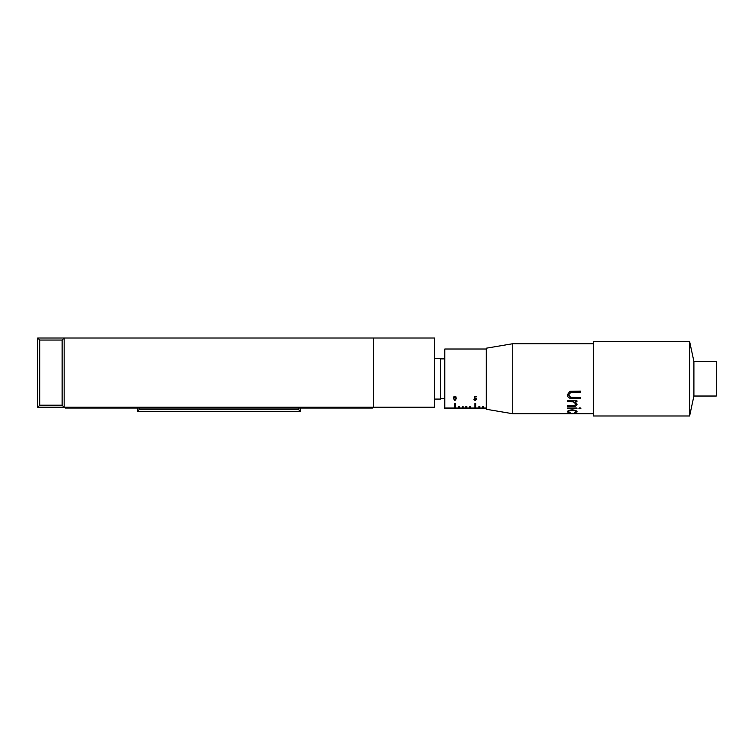 <?xml version="1.0" encoding="UTF-8"?>
<svg xmlns="http://www.w3.org/2000/svg" width="754" height="754" viewBox="0 0 754 754"><rect width="100%" height="100%" fill="white"/><g stroke="black" fill="none" stroke-linecap="round" stroke-linejoin="round"><path stroke-width="1.13" d="M373.541 407.226L373.541 338.018L64.156 338.018L64.156 407.226L373.541 407.226L373.541 338.018L434.606 338.018L434.606 407.226L373.541 407.226M300.262 408.037L300.262 411.298L137.435 411.298L137.435 408.037M139.471 408.037L139.471 409.262L298.226 409.262L298.226 408.037M139.471 409.262L137.435 411.298M298.226 409.262L300.262 411.298M62.12 405.19L64.156 407.226L37.7 407.226L37.7 338.018L64.156 338.018L62.12 340.054L39.736 340.054L39.736 405.19L62.12 405.19L62.12 340.054M37.7 407.226L39.736 405.19M37.7 338.018L39.736 340.054M65.174 407.226L65.174 408.037L372.523 408.037L372.523 407.226M371.468 408.037L372.523 408.037M434.606 358.376L440.704 358.376L440.704 399.083L434.606 399.083M486.302 349.017L444.775 349.017L444.775 408.451L486.302 408.451M444.775 408.159L486.302 408.159M454.549 403.39L455.359 403.607L454.549 403.39L454.549 408.037L444.775 408.037M455.359 403.39L455.359 408.037L458.621 408.037L458.621 406.236L459.431 406.236L459.431 408.037L462.287 408.037L462.287 406.236L463.097 406.236L463.097 408.037L465.944 408.037L465.944 406.236L466.764 406.236L466.764 408.037L469.61 408.037L469.61 406.236L470.421 406.236L470.421 408.037L474.907 408.037L474.907 403.39L475.717 403.39L475.717 408.037L478.969 408.037L478.969 406.236L479.789 406.236L479.789 408.037L482.635 408.037L482.635 406.236L483.455 406.236L483.455 408.037L486.302 408.037M456.396 398.564L454.907 400.572L453.465 398.564L454.907 396.18L456.396 398.564M474.313 398.564L474.756 396.302L476.528 396.302L476.528 396.802L475.058 396.802L474.832 397.989L476.688 399.262L475.19 400.572L473.87 399.535L475.209 400.204L476.302 399.243L475.265 398.348L474.313 398.564M483.455 406.236L483.455 407.631L482.635 407.631L482.635 406.236M479.789 406.236L479.789 407.631L478.969 407.631L478.969 406.236M475.717 407.631L474.907 407.631M470.421 406.236L470.421 407.631L469.61 407.631L469.61 406.236M466.764 406.236L466.764 407.631L465.944 407.631L465.944 406.236M463.097 406.236L463.097 407.631L462.287 407.631L462.287 406.236M459.431 406.236L459.431 407.631L458.621 407.631L458.621 406.236M455.359 407.631L454.549 407.631M474.907 403.39L475.717 403.39M454.916 396.18L453.851 398.564L454.907 400.572M456 396.858L456 398.564L454.916 396.679M454.916 400.204L456 398.564M476.528 396.302L476.528 396.802M475.058 396.302L475.058 396.802M474.832 396.302L474.832 397.989M476.302 398.3L476.302 399.243M693.906 361.43L693.906 396.029L716.3 396.029L716.3 361.43L693.906 361.43L689.618 341.487L689.618 415.982L693.906 396.029M689.618 341.487L593.36 341.487L593.36 415.982L689.618 415.982M580.42 392.184L570.957 392.231L568.488 394.936L570.674 397.358L580.42 397.462L580.42 398.432L572.616 398.432C569.477 398.678 567.668 397.528 567.168 394.992L569.892 391.317L580.42 391.1L580.42 392.184M576.942 401.712L575.236 401.712L577.112 404.295C576.697 406.01 575.104 406.764 572.324 406.576L567.498 406.576L567.498 405.859L574.086 405.775L575.952 404.163L573.445 401.844L567.498 401.712L567.498 400.826L576.942 400.826L576.942 401.712M579.92 408.885L578.931 408.319L579.92 407.735L580.919 408.319L579.92 408.885L578.931 408.15M576.942 408.63L567.498 408.63L567.498 408.008L576.942 408.008L576.942 408.63M574.294 412.824L575.952 411.882C575.83 411.034 574.595 410.534 572.248 410.364C569.873 410.525 568.62 411.034 568.488 411.882L570.147 412.824L569.515 413.032L567.328 411.873C567.498 410.76 569.1 410.082 572.145 409.846C575.264 410.082 576.923 410.77 577.112 411.91L574.294 412.824M512.758 413.739L486.302 409.262L486.302 348.197L512.758 343.72L512.758 413.739L593.36 413.739M512.758 343.72L593.36 343.72M568.488 413.739L571.975 413.739L568.488 413.531M577.102 413.739L575.245 413.56M568.488 413.616L567.338 413.739M580.42 391.1L580.42 392.099L570.957 392.146L568.488 394.936M580.42 397.462L580.42 398.319L572.616 398.319C569.477 398.564 567.658 397.424 567.168 394.898M576.942 400.826L576.942 401.58L575.236 401.712M577.112 404.153C576.697 405.85 575.104 406.604 572.324 406.415L567.498 406.415L567.498 405.859M575.952 404.163L573.445 401.712L567.498 401.58L567.498 400.826M580.919 408.15L579.92 408.715M576.942 408.008L567.498 408.008M575.952 411.882L575.952 411.684C575.83 410.845 574.595 410.346 572.248 410.176C569.873 410.346 568.62 410.845 568.488 411.693L568.488 411.882M570.147 412.627L567.328 411.684M577.112 411.712L574.294 412.627M573.134 413.333L571.975 413.315M575.952 413.531L573.134 413.531L575.952 413.739M453.851 396.802L453.851 398.564M440.704 358.885L444.775 358.885M440.704 398.574L444.775 398.574"/></g></svg>
